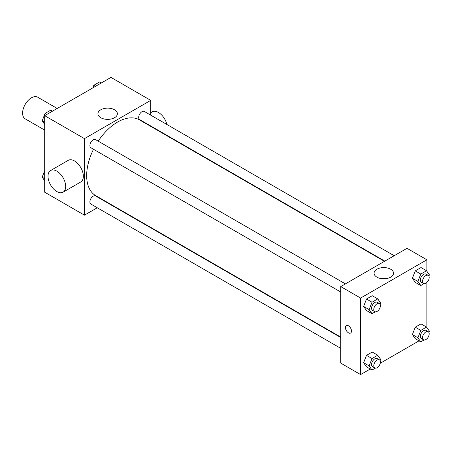 <?xml version="1.0" encoding="UTF-8"?>
<svg xmlns="http://www.w3.org/2000/svg" width="452" height="452" viewBox="0 0 452 452"><rect width="100%" height="100%" fill="white"/><g stroke="black" fill="none" stroke-linecap="round" stroke-linejoin="round"><path stroke-width="0.68" d="M57.189 108.457L37.685 97.197A12.498 7.215 120 0 0 28.058 100.542A12.498 7.215 120 0 0 22.6 113.119A12.498 7.215 120 0 0 25.188 118.842L44.691 130.103M97.27 207.762L84.456 215.158L44.691 192.202L44.691 115.672L110.966 77.405L150.736 100.367L150.736 115.158M106.994 202.146L106.644 202.349M93.507 149.267A43.742 25.255 120 0 0 86.665 175.619A43.742 25.255 120 0 0 95.728 195.643L340.729 337.09M384.466 261.329L139.465 119.882A43.742 25.255 120 0 0 98.197 141.148M150.736 125.978L150.736 126.385M84.456 215.158L84.456 138.628L150.736 100.367M394.195 255.719L144.329 111.458A4.684 2.706 120 0 0 140.719 112.717A4.684 2.706 120 0 0 138.674 117.43A4.684 2.706 120 0 0 139.645 119.577L384.821 261.126M340.729 337.497L95.547 195.948A4.684 2.706 120 0 0 91.937 197.202A4.684 2.706 120 0 0 89.891 201.92A4.684 2.706 120 0 0 90.863 204.067L340.729 348.322M340.729 291.998L90.863 147.736A4.684 2.706 -60 0 1 90.863 142.329A4.684 2.706 -60 0 1 95.547 139.623L345.413 283.879M84.456 138.628L44.691 115.672M100.773 117.729A9.729 5.616 180 0 1 97.926 113.757A9.729 5.616 180 0 1 107.655 108.141A9.729 5.616 180 0 1 117.384 113.757A9.729 5.616 180 0 1 111.378 118.944A9.729 5.616 180 0 1 100.773 117.729M50.596 170.534L68.269 160.33A12.498 7.215 60 0 1 77.897 163.68A12.498 7.215 60 0 1 83.354 176.257A12.498 7.215 60 0 1 80.767 181.975L63.094 192.179A12.498 7.215 60 0 1 50.596 184.964A12.498 7.215 60 0 1 50.596 170.534A12.498 7.215 60 0 1 60.223 173.884A12.498 7.215 60 0 1 65.681 186.461A12.498 7.215 60 0 1 63.094 192.179M166.895 124.486A12.498 7.215 -120 0 0 152.217 111.864L150.736 112.717M105.299 119.204A9.729 5.616 180 0 1 110.011 119.204M370.267 369.018L360.611 374.595L340.729 363.114L340.729 286.585L407.003 248.317L426.886 259.798L426.886 271.251M419.044 340.853L380.245 363.255M415.269 282.347L412.399 278.268L415.269 270.872L421.01 267.556L415.269 270.872L412.399 278.268L415.269 282.347L420.789 285.54L417.919 281.455L420.789 274.059L426.53 270.742L429.4 274.827L428.897 276.115M366.487 366.838L363.617 362.753L366.487 355.357L372.228 352.046L366.487 355.357L363.617 362.753L366.487 366.838L372.013 370.024L369.143 365.945L372.013 358.549L377.753 355.232L380.618 359.317L380.121 360.606M426.886 282.472L426.886 327.576M360.611 374.595L360.611 298.066L426.886 259.798M415.269 338.672L412.399 334.593L415.269 327.197L421.01 323.881L415.269 327.197L412.399 334.593L415.269 338.672L420.789 341.865L417.919 337.78L420.789 330.384L426.53 327.073L429.4 331.152L428.897 332.446M366.487 310.513L363.617 306.428L366.487 299.032L372.228 295.721L366.487 299.032L363.617 306.428L366.487 310.513L372.013 313.699L369.143 309.62L372.013 302.218L377.753 298.908L380.618 302.993L380.121 304.281M360.611 298.066L340.729 286.585M376.928 277.161A9.729 5.616 180 0 1 374.081 273.194A9.729 5.616 180 0 1 383.804 267.578A9.729 5.616 180 0 1 393.534 273.194A9.729 5.616 180 0 1 387.528 278.381A9.729 5.616 180 0 1 376.928 277.161M351.498 331.067A4.294 2.48 60 0 1 350.605 333.034A4.294 2.48 60 0 1 346.311 330.553A4.294 2.48 60 0 1 346.311 325.593A4.294 2.48 60 0 1 349.622 326.745A4.294 2.48 60 0 1 351.498 331.067M350.611 333.034A4.294 2.48 60 0 1 346.311 330.553A4.294 2.48 60 0 1 346.311 325.593M381.448 278.641A9.729 5.616 180 0 1 386.161 278.641M375.256 311.823L372.013 313.699M379.431 303.518L377.222 302.247A4.684 2.706 120 0 0 373.612 303.501A4.684 2.706 120 0 0 371.567 308.219A4.684 2.706 120 0 0 372.538 310.36L374.748 311.637A4.684 2.706 120 0 0 379.431 308.931A4.684 2.706 120 0 0 379.431 303.518A4.684 2.706 120 0 0 375.821 304.778A4.684 2.706 120 0 0 373.776 309.49A4.684 2.706 120 0 0 374.748 311.637M369.143 309.62L363.617 306.428M372.013 302.218L366.487 299.032M377.753 298.908L372.228 295.721M424.038 283.664L420.789 285.54M428.213 275.358L426.004 274.082A4.684 2.706 120 0 0 422.394 275.336A4.684 2.706 120 0 0 420.349 280.054A4.684 2.706 120 0 0 421.315 282.201L423.524 283.477A4.684 2.706 120 0 0 428.213 280.771A4.684 2.706 120 0 0 428.213 275.358A4.684 2.706 120 0 0 424.603 276.613A4.684 2.706 120 0 0 422.558 281.33A4.684 2.706 120 0 0 423.524 283.477M417.919 281.455L412.399 278.268M420.789 274.059L415.269 270.872M426.53 270.742L421.01 267.556M375.256 368.154L372.013 370.024M379.431 359.848L377.222 358.572A4.684 2.706 120 0 0 373.612 359.826A4.684 2.706 120 0 0 371.567 364.544A4.684 2.706 120 0 0 372.538 366.691L374.748 367.962A4.684 2.706 120 0 0 379.431 365.256A4.684 2.706 120 0 0 379.431 359.848A4.684 2.706 120 0 0 375.821 361.103A4.684 2.706 120 0 0 373.776 365.821A4.684 2.706 120 0 0 374.748 367.962M369.143 365.945L363.617 362.753M372.013 358.549L366.487 355.357M377.753 355.232L372.228 352.046M424.038 339.989L420.789 341.865M428.213 331.683L426.004 330.406A4.684 2.706 120 0 0 422.394 331.666A4.684 2.706 120 0 0 420.349 336.378A4.684 2.706 120 0 0 421.315 338.525L423.524 339.802A4.684 2.706 120 0 0 428.213 337.096A4.684 2.706 120 0 0 428.213 331.683A4.684 2.706 120 0 0 424.603 332.938A4.684 2.706 120 0 0 422.558 337.655A4.684 2.706 120 0 0 423.524 339.802M417.919 337.78L412.399 334.593M420.789 330.384L415.269 327.197M426.53 327.073L421.01 323.881M44.691 124.424L42.177 120.848L45.047 113.452L50.788 110.135L52.534 111.147M44.691 122.3L42.177 120.848M46.793 114.458L45.047 113.452M92.818 87.886L93.83 85.287L99.564 81.976L101.31 82.982M95.57 86.298L93.83 85.287M44.691 180.749L42.177 177.173L44.691 170.692M44.691 178.625L42.177 177.173M163.895 133.984L164.245 133.781"/></g></svg>

